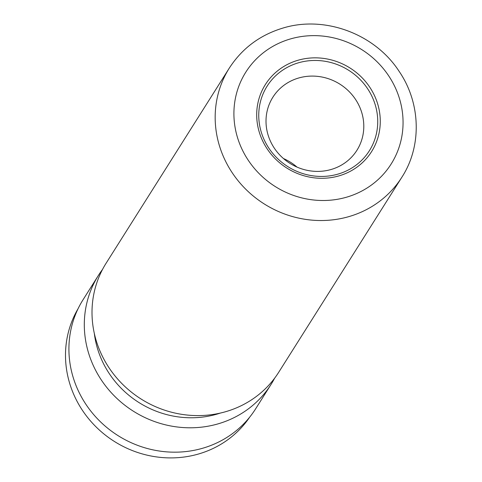 <?xml version="1.0" encoding="UTF-8"?>
<svg xmlns="http://www.w3.org/2000/svg" width="482" height="482" viewBox="0 0 482 482"><rect width="100%" height="100%" fill="white"/><g stroke="black" fill="none" stroke-linecap="round" stroke-linejoin="round"><path stroke-width="0.72" d="M249.682 417.153A101.545 95.665 -147.7 0 1 199.162 453.815A101.545 95.665 -147.7 0 1 89.278 419.515A101.545 95.665 -147.7 0 1 78.036 308.775M298.376 78.09A49.7 46.82 32.3 0 0 272.878 97.213A49.7 46.82 32.3 0 0 277.174 152.035A49.7 46.82 32.3 0 0 331.429 169.399A49.7 46.82 32.3 0 0 356.927 150.276A49.7 46.82 32.3 0 0 352.625 95.448A49.7 46.82 32.3 0 0 298.376 78.09M401.916 177.141L278.753 372.206A102.082 96.171 -147.7 0 1 226.383 411.483A102.082 96.171 -147.7 0 1 114.945 375.821A102.082 96.171 -147.7 0 1 106.118 263.208L229.281 68.143A102.082 96.171 -147.7 0 0 238.108 180.756A102.082 96.171 -147.7 0 0 349.546 216.418A102.082 96.171 -147.7 0 0 401.916 177.141C422.099 145.998 420.762 102.823 399.036 71.216C374.719 33.728 324.35 15.044 282.422 28.221C259.702 35.21 241.988 48.519 229.281 68.143M220.364 413.068A94.026 88.574 -147.7 0 1 217.448 413.99A94.026 88.574 -147.7 0 1 94.333 333.49M274.662 378.153A102.082 96.171 -147.7 0 1 271.053 384.401A102.082 96.171 -147.7 0 1 218.683 423.678A102.082 96.171 -147.7 0 1 107.245 388.016A102.082 96.171 -147.7 0 1 98.418 275.397A102.082 96.171 -147.7 0 1 102.509 269.456M271.053 384.401L255.659 408.784A102.082 96.171 -147.7 0 1 203.29 448.061A102.082 96.171 -147.7 0 1 91.851 412.399A102.082 96.171 -147.7 0 1 83.025 299.786L98.418 275.397M296.996 167.085A49.7 46.82 32.3 0 0 283.464 158.542M297.599 60.377A62.799 59.159 -147.7 0 1 376.635 100.792A62.799 59.159 -147.7 0 1 339.37 175.761A62.799 59.159 -147.7 0 1 260.334 135.346A62.799 59.159 -147.7 0 1 297.599 60.377M338.352 174.002A60.473 56.972 32.3 0 0 374.237 101.816A60.473 56.972 32.3 0 0 298.135 62.895A60.473 56.972 32.3 0 0 262.25 135.087A60.473 56.972 32.3 0 0 338.352 174.002M347.07 197.042A85.965 80.982 32.3 0 0 398.084 94.424A85.965 80.982 32.3 0 0 289.899 39.096A85.965 80.982 32.3 0 0 238.885 141.714A85.965 80.982 32.3 0 0 347.07 197.042"/></g></svg>
